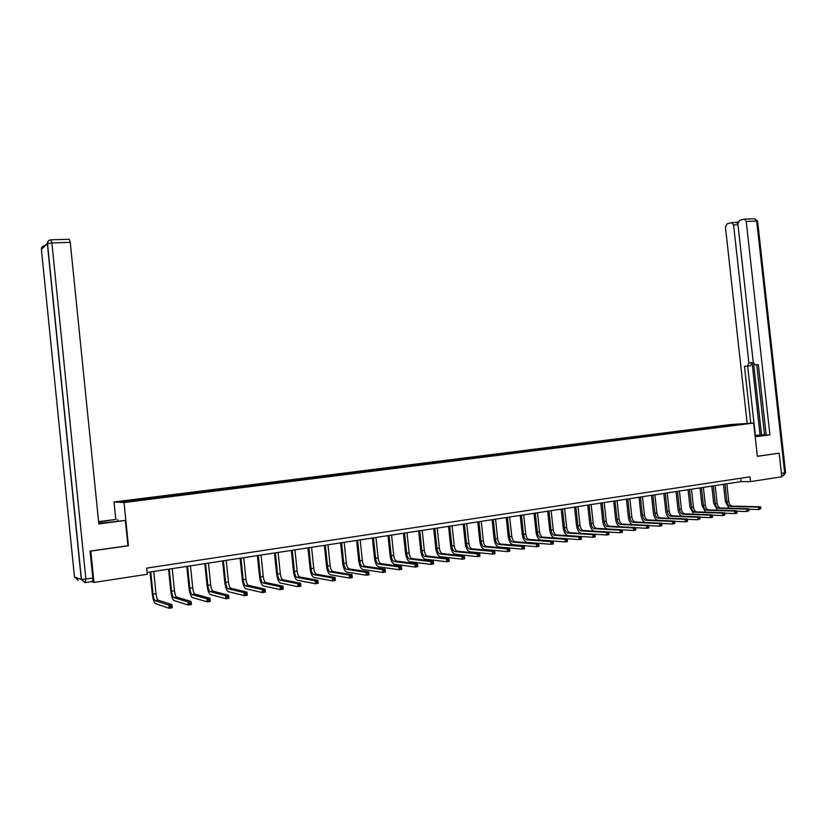 <?xml version="1.0" encoding="UTF-8"?>
<svg xmlns="http://www.w3.org/2000/svg" width="827" height="827" viewBox="0 0 827 827"><rect width="100%" height="100%" fill="white"/><g stroke="black" fill="none" stroke-linecap="round" stroke-linejoin="round"><path stroke-width="1.24" d="M115.801 519.418L114.033 501.979L730.872 424.52L753.655 423.073L124.029 502.547L114.033 501.979M735.048 424.406L120.938 501.638L125.094 501.865L146.968 499.291L733.994 425.264L744.393 423.817L735.048 424.406L735.027 424.995M147.113 572.47L741.157 481.614L750.554 481.593L750.017 476.817L146.668 568.108L147.299 574.258L93.978 582.446L90.805 551.113L128.433 545.768L124.029 502.547M148.695 498.143L148.994 499.032M160.118 496.707L160.366 497.42M167.209 495.818L167.519 496.696M178.467 494.401L178.725 495.104M185.465 493.523L185.786 494.391M196.578 492.127L196.836 492.82M203.473 491.259L203.804 492.117M214.441 489.873L214.71 490.566M221.254 489.026L221.595 489.873M232.077 487.661L232.346 488.343M238.796 486.814L239.137 487.661M249.475 485.47L249.754 486.152M256.101 484.643L256.453 485.48M266.635 483.309L266.925 483.991M273.179 482.492L273.541 483.299M283.589 481.18L283.878 481.852M290.05 480.373L290.391 481.138M300.315 479.081L300.615 479.743M306.693 478.275L307.024 479.009M316.824 477.003L317.134 477.665M323.119 476.207L323.45 476.91M333.126 474.956L333.436 475.608M339.339 474.171L339.67 474.843M349.221 472.93L349.542 473.571M355.362 472.155L355.682 472.806M365.12 470.925L365.441 471.576M371.178 470.17L371.499 470.811M380.813 468.961L381.144 469.591M386.798 468.206L387.129 468.837M396.309 467.007L396.64 467.637M402.222 466.263L402.553 466.893M411.619 465.084L411.96 465.704M417.459 464.35L417.8 464.97M426.742 463.182L427.083 463.802M432.5 462.458L432.852 463.079M441.67 461.301L442.021 461.921M447.366 460.587L447.717 461.197M456.432 459.45L456.783 460.06M462.055 458.737L462.407 459.347M471.008 457.61L471.359 458.22M476.559 456.917L476.921 457.517M485.408 455.801L485.769 456.411M490.897 455.108L491.259 455.718M499.632 454.013L499.994 454.612M505.059 453.33L505.431 453.93M513.691 452.245L514.063 452.845M519.056 451.573L519.428 452.162M527.595 450.498L527.967 451.087M532.888 449.826L533.26 450.426M541.323 448.772L541.695 449.361M546.564 448.11L546.936 448.699M554.896 447.066L555.279 447.645M560.075 446.415L560.458 446.993M568.314 445.381L568.697 445.96M573.431 444.73L573.814 445.308M581.577 443.706L581.96 444.285M586.632 443.076L587.025 443.644M594.685 442.063L595.078 442.631M607.649 440.429L608.196 440.977M599.689 441.432L600.082 442M612.59 439.809L612.983 440.377M620.457 438.817L620.953 439.519M625.346 438.207L625.75 438.765M633.131 437.225L633.627 437.917M637.968 436.615L638.361 437.173M645.66 435.653L646.156 436.346M650.436 435.043L650.839 435.602M658.044 434.092L658.55 434.775M662.778 433.493L663.182 434.051M670.304 432.552L670.811 433.234M674.977 431.963L675.39 432.511M682.42 431.022L682.926 431.704M687.041 430.443L687.454 430.991M694.401 429.523L694.918 430.195M698.98 428.944L699.394 429.482M706.258 428.024L706.775 428.696M710.786 427.456L711.199 427.993M717.981 426.556L718.508 427.218M722.457 425.988L722.881 426.525M753.655 423.073L757.346 456.349L778.31 453.279M779.179 453.248L781.794 476.797L750.554 481.593M91.57 581.639L93.978 582.446M141.51 499.053L141.748 499.766M740.785 478.213L741.157 481.614M720.265 426.132L720.338 426.846M708.605 427.59L708.677 428.314M696.81 429.079L696.892 429.802M684.89 430.578L684.973 431.301M672.847 432.087L672.92 432.821M660.659 433.617L660.742 434.351M648.347 435.167L648.43 435.912M635.891 436.739L635.973 437.473M623.289 438.32L623.372 439.065M610.553 439.923L610.636 440.667M597.673 441.535L597.756 442.29M584.637 443.179L584.72 443.934M571.457 444.833L571.54 445.598M558.122 446.508L558.204 447.273M544.631 448.203L544.724 448.978M530.986 449.919L531.068 450.694M517.185 451.656L517.268 452.441M503.209 453.413L503.292 454.199M489.067 455.191L489.16 455.977M474.76 456.99L474.853 457.786M460.288 458.809L460.37 459.605M445.629 460.649L445.712 461.456M430.795 462.51L430.877 463.327M415.774 464.402L415.857 465.219M400.568 466.314L400.661 467.131M385.175 468.247L385.268 469.074M369.586 470.201L369.679 471.039M353.811 472.186L353.894 473.023M337.829 474.202L337.912 475.039M321.641 476.228L321.734 477.076M305.246 478.295L305.339 479.143M288.644 480.384L288.726 481.242M271.814 482.492L271.907 483.361M254.778 484.632L254.871 485.511M237.504 486.803L237.597 487.703M220.013 489.005L220.106 489.956M202.284 491.238L202.388 492.241M184.318 493.492L184.421 494.567M166.103 495.786L166.217 496.862M147.64 498.102L147.754 499.188M728.98 508.243L725.382 501.596L723.47 484.322M726.819 483.816L728.752 501.327C729.249 504.191 730.448 505.783 732.329 506.114L760.416 506.775L758.514 507.096L760.013 507.747L760.127 508.729L760.881 508.605L760.768 507.623L760.013 507.747M724.959 484.095L726.892 501.627C727.398 504.491 728.587 506.093 730.468 506.424L758.514 507.096L758.793 509.535L748.755 509.267M760.881 508.605L758.793 509.535L760.127 508.729M760.768 507.623L760.416 506.775M755.144 436.48L764.624 434.919L755.041 435.519M755.175 436.78L769.916 434.826L766.174 435.012L758.359 364.635L755.433 364.996L758.369 364.707M756.757 364.862L764.52 434.837L766.143 434.754M753.655 363.787L761.543 434.878L764.51 434.723M761.543 434.878L755.02 435.353M755.433 364.996L753.252 362.433L737.87 223.724L739.39 220.427L744.052 219.114L755.041 218.773L756.684 221.088L746.212 221.409L744.579 219.083M769.916 434.826L746.212 221.409M737.984 224.768L733.57 224.913L731.461 222.649L726.923 223.921L725.444 227.167L747.184 423.486M738.046 221.956L736.185 222.484L737.849 223.466M747.35 365.999L748.88 362.991L752.074 362.681L750.534 365.689L744.486 366.361L750.782 423.248M733.57 224.913L748.88 362.991M778.538 453.268L757.336 456.256M752.074 362.681L760.096 435.064M750.534 365.689L747.66 366.041L755.34 435.312M747.66 366.041L744.486 366.361M98.775 523.45L125.353 520.421L98.826 523.946L70.264 242.373L51.884 242.942L85.894 579.055L92.81 578.011L90.081 551.092L127.927 545.717L125.353 520.421M100.325 523.284L100.181 521.858L98.64 522.064M100.181 521.858L116.028 519.387L98.599 521.682M117.744 521.031L117.599 519.563M69.22 239.272L70.264 242.373M92.81 578.011L92.428 581.505L85.657 582.549M717.36 510.207L713.711 503.478L711.799 486.111M715.159 485.594L717.102 503.209C717.598 506.083 718.787 507.695 720.658 508.026L748.538 508.75L746.626 509.07L748.125 509.732L748.228 510.714L749.004 510.59L748.89 509.608L748.125 509.732M713.277 485.883L715.221 503.509C715.717 506.393 716.906 507.995 718.777 508.336L746.626 509.07L746.895 511.52L736.723 511.231M749.004 510.59L746.895 511.52L748.228 510.714M748.89 509.608L748.538 508.75M705.617 512.182L701.927 505.38L700.004 487.909M703.374 487.403L705.317 505.111C705.813 508.005 706.992 509.618 708.853 509.959L736.537 510.745L734.603 511.065L736.102 511.737L736.206 512.73L736.981 512.595L736.878 511.613L736.102 511.737M701.472 487.692L703.415 505.411C703.922 508.316 705.09 509.928 706.951 510.269L734.603 511.065L734.872 513.536L724.566 513.216M736.981 512.595L736.816 513.216L734.872 513.536L736.206 512.73M736.878 511.613L736.537 510.745M693.75 514.187L690.007 507.302L688.074 489.739M691.455 489.222L693.408 507.034C693.905 509.939 695.083 511.572 696.923 511.913L724.4 512.771L722.436 513.091L723.935 513.763L724.049 514.756L724.834 514.621L724.721 513.629L723.935 513.763M689.532 489.512L691.486 507.344C691.982 510.249 693.16 511.882 695 512.233L722.436 513.091L722.715 515.572L712.264 515.221M724.834 514.621L724.669 515.242L722.715 515.572L724.049 514.756M724.721 513.629L724.4 512.771M681.758 516.224C679.701 514.921 678.429 512.595 677.954 509.246L676.021 491.579M679.401 491.062L681.365 508.967C681.861 511.892 683.03 513.536 684.859 513.887L712.119 514.808L710.145 515.138L711.644 515.81L711.747 516.813L712.543 516.679L712.429 515.686L711.644 515.81M677.458 491.362L679.422 509.287C679.918 512.213 681.086 513.856 682.916 514.208L710.145 515.138L710.414 517.63L699.828 517.237M712.543 516.679L712.398 517.299L710.414 517.63L711.747 516.813M712.429 515.686L712.119 514.808M669.632 518.271C667.544 516.999 666.262 514.642 665.766 511.21L663.823 493.45M667.213 492.923L669.188 510.931C669.684 513.877 670.842 515.531 672.661 515.893L699.704 516.875L697.699 517.206L699.197 517.888L699.311 518.891L700.107 518.756L700.004 517.754L699.197 517.888M665.249 493.233L667.224 511.251C667.72 514.198 668.878 515.852 670.697 516.213L697.699 517.206L697.978 519.718L687.247 519.294M700.107 518.756L697.978 519.718L699.311 518.891M700.004 517.754L699.704 516.875M657.382 520.348C655.263 519.098 653.95 516.71 653.444 513.195L651.49 495.332M654.901 494.815L656.876 512.916C657.372 515.883 658.519 517.547 660.328 517.909L687.134 518.963L685.107 519.294L686.617 519.987L686.72 521L687.537 520.865L687.423 519.852L686.617 519.987M652.906 495.115L654.891 513.236C655.387 516.203 656.535 517.867 658.333 518.229L685.107 519.294L685.387 521.816L674.512 521.361M687.537 520.865L687.413 521.486L685.387 521.816L686.72 521M687.423 519.852L687.134 518.963M644.998 522.457C642.848 521.237 641.514 518.818 640.987 515.2L639.023 497.244M642.445 496.717L644.429 514.932C644.926 517.909 646.063 519.573 647.851 519.945L674.429 521.072L672.382 521.413L673.881 522.106L673.995 523.119L674.811 522.984L674.698 521.971L673.881 522.106M640.429 497.027L642.424 515.252C642.92 518.229 644.057 519.904 645.835 520.276L672.382 521.413L672.661 523.956L661.641 523.45M674.811 522.984L674.708 523.605L672.661 523.956L673.995 523.119M674.698 521.971L674.429 521.072M632.49 524.597C630.298 523.419 628.933 520.958 628.386 517.226L626.421 499.167M629.843 498.64L631.838 516.958C632.335 519.956 633.461 521.641 635.239 522.013L661.569 523.212L659.501 523.553L661 524.256L661.114 525.279L661.941 525.135L661.827 524.111L661 524.256M627.807 498.96L629.802 517.288C630.298 520.286 631.435 521.971 633.203 522.354L659.501 523.553L659.781 526.106L648.616 525.569M661.941 525.135L661.848 525.765L659.781 526.106L661.114 525.279M661.827 524.111L661.569 523.212M619.868 526.758C617.624 525.631 616.218 523.14 615.639 519.284L613.665 501.121M617.097 500.593L619.103 519.015C619.599 522.023 620.726 523.718 622.473 524.101L648.564 525.372L646.466 525.724L647.965 526.427L648.079 527.45L648.916 527.316L648.802 526.282L647.965 526.427M615.04 500.904L617.045 519.346C617.542 522.354 618.668 524.06 620.415 524.442L646.466 525.724L646.745 528.288L635.436 527.698M648.916 527.316L648.844 527.936L646.745 528.288L648.079 527.45M648.802 526.282L648.564 525.372M607.121 528.949C604.816 527.915 603.359 525.383 602.749 521.361L600.774 503.095M604.206 502.568L606.222 521.093C606.718 524.122 607.835 525.827 609.571 526.22L635.405 527.564L633.275 527.915L634.774 528.629L634.888 529.662L635.736 529.518L635.632 528.484L634.774 528.629M602.128 502.878L604.144 521.423C604.64 524.452 605.757 526.168 607.483 526.561L633.275 527.915L633.554 530.5L622.1 529.859M635.736 529.518L635.684 530.138L633.554 530.5L634.888 529.662M635.632 528.484L635.405 527.564M594.324 531.172C591.915 530.293 590.375 527.729 589.713 523.46L587.728 505.09M591.171 504.553L593.197 523.191C593.693 526.23 594.799 527.957 596.515 528.36L622.08 529.776L619.93 530.128L621.428 530.851L621.542 531.885L622.411 531.74L622.297 530.707L621.428 530.851M589.072 504.883L591.098 523.532C591.584 526.582 592.69 528.298 594.406 528.701L619.93 530.128L620.219 532.733L608.61 532.04L606.429 532.381L607.928 533.095L608.041 534.149L608.91 534.004L608.796 532.95L607.928 533.095M622.411 531.74L622.359 532.371L620.219 532.733L621.542 531.885M622.297 530.707L622.08 529.776M608.91 534.004L608.889 534.624L606.708 534.997L581.453 533.405C578.91 532.784 577.267 530.179 576.533 525.579L574.527 507.106M577.99 506.579L580.016 525.31C580.513 528.381 581.608 530.117 583.314 530.52L608.6 532.019L608.796 532.95M575.861 506.899L577.887 525.652C578.383 528.722 579.479 530.458 581.174 530.872L606.429 532.381L606.708 534.997L608.041 534.149M595.254 536.278L595.14 535.234L594.262 535.379L595.244 536.909L593.042 537.281L568.066 535.607C565.554 534.976 563.921 532.35 563.187 527.729L561.182 509.143M564.645 508.615L566.681 527.461C567.177 530.552 568.263 532.299 569.948 532.702L594.964 534.283L592.763 534.645L594.262 535.379M562.494 508.946L564.531 527.812C565.027 530.893 566.113 532.65 567.798 533.064L592.763 534.645L593.042 537.281L594.375 536.434M595.14 535.234L594.964 534.283M581.433 538.594L581.319 537.529L580.43 537.684L581.443 539.225L579.21 539.597L554.524 537.839C552.043 537.199 550.431 534.552 549.686 529.911L547.681 511.21M551.154 510.683L553.201 529.642C553.687 532.743 554.772 534.5 556.437 534.924L581.154 536.578L578.931 536.95L580.43 537.684M548.973 511.014L551.02 529.993C551.516 533.095 552.591 534.852 554.255 535.276L578.931 536.95L579.21 539.597L580.544 538.739M581.319 537.529L581.154 536.578M567.446 540.93L567.332 539.866L566.423 540.021L567.467 541.561L565.213 541.943L540.827 540.103C538.367 539.452 536.775 536.785 536.041 532.112L534.015 513.298M537.498 512.771L539.555 531.833C540.041 534.955 541.116 536.733 542.76 537.157L567.177 538.904L564.924 539.276L566.423 540.021M535.296 513.102L537.354 532.195C537.839 535.317 538.904 537.095 540.548 537.519L564.924 539.276L565.213 541.943L566.536 541.085M567.332 539.866L567.177 538.904M553.284 543.298L553.17 542.223L552.25 542.378L552.364 543.453L553.284 543.298L553.325 543.928L551.04 544.311L526.964 542.388C524.535 541.726 522.953 539.039 522.219 534.335L520.193 515.417M523.687 514.88L525.745 534.066C526.241 537.209 527.295 538.987 528.918 539.421L553.036 541.251L550.751 541.633L552.25 542.378M521.455 515.221L523.522 534.428C524.008 537.571 525.062 539.359 526.685 539.793L550.751 541.633L551.04 544.311L552.364 543.453M553.17 542.223L553.036 541.251M538.946 545.696L538.832 544.621L537.901 544.766L538.015 545.851L538.946 545.696L539.008 546.327L536.692 546.719L512.936 544.693C510.538 544.021 508.977 541.323 508.243 536.589L506.196 517.557M509.701 517.02L511.779 536.32C512.264 539.473 513.309 541.282 514.911 541.716L538.718 543.639L536.403 544.021L537.901 544.766M507.447 517.361L509.515 536.682C510.011 539.845 511.055 541.644 512.657 542.088L536.403 544.021L536.692 546.719L538.015 545.851M538.832 544.621L538.718 543.639M493.274 519.532L495.352 538.966C495.849 542.15 496.882 543.959 498.454 544.414L521.878 546.43L524.215 546.047L524.504 548.756L522.168 549.149L498.733 547.04C496.376 546.358 494.825 543.628 494.091 538.863L492.044 519.718M495.559 519.18L497.637 538.594C498.123 541.778 499.157 543.587 500.738 544.042L524.215 546.047L523.491 548.28L524.432 548.125L524.308 547.04M523.491 548.28L522.168 549.149L521.878 546.43L523.377 547.195M524.432 548.125L524.504 548.756M478.926 521.723L481.014 541.271C481.51 544.476 482.523 546.306 484.084 546.771L507.168 548.88L509.535 548.487L509.825 551.216L507.458 551.609L484.364 549.407C482.038 548.714 480.508 545.965 479.774 541.168L477.717 521.909M481.242 521.372L483.33 540.899C483.816 544.104 484.839 545.934 486.4 546.389L509.535 548.487L508.781 550.741L509.732 550.575L509.608 549.49M508.781 550.741L507.458 551.609L507.168 548.88L508.667 549.645M509.732 550.575L509.825 551.216M464.412 523.946L466.511 543.618C466.997 546.833 468.01 548.683 469.54 549.149L492.272 551.351L494.67 550.958L494.959 553.697L492.561 554.1L469.819 551.805C467.524 551.092 466.014 548.332 465.281 543.504L463.213 524.132M466.748 523.584L468.847 543.236C469.333 546.461 470.346 548.301 471.876 548.766L494.67 550.958L493.884 553.222L494.846 553.067L494.732 551.971M493.884 553.222L492.561 554.1L492.272 551.351L493.771 552.126M494.846 553.067L494.959 553.697M449.712 526.189L451.821 545.985C452.307 549.231 453.299 551.082 454.809 551.557L477.189 553.863L479.619 553.459L479.918 556.22L477.489 556.623L455.098 554.235C452.834 553.511 451.346 550.72 450.612 545.872L448.544 526.375M452.08 525.827L454.188 545.603C454.674 548.839 455.677 550.699 457.186 551.175L479.619 553.459L478.802 555.744L479.774 555.589L479.66 554.483M478.802 555.744L477.489 556.623L477.189 553.863L478.688 554.638M479.774 555.589L479.918 556.22M434.837 528.463L436.956 548.384C437.442 551.64 438.424 553.521 439.902 553.997L461.911 556.406L464.371 555.992L464.671 558.773L462.21 559.186L440.191 556.695C437.969 555.951 436.491 553.149 435.767 548.26L433.689 528.649M437.235 528.102L439.344 547.991C439.83 551.258 440.822 553.129 442.311 553.604L464.371 555.992L463.523 558.297L464.516 558.132L464.392 557.026M463.523 558.297L462.21 559.186L461.911 556.406L463.409 557.191M464.516 558.132L464.671 558.773M419.775 530.769L421.904 550.813C422.39 554.09 423.362 555.982 424.82 556.468L446.446 558.969L448.937 558.556L449.237 561.357L446.745 561.771L425.099 559.176C422.917 558.432 421.46 555.599 420.736 550.689L418.648 530.944M422.204 530.396L424.323 550.42C424.809 553.697 425.781 555.579 427.249 556.075L448.937 558.556L448.058 560.882L449.051 560.716L448.937 559.6M448.058 560.882L446.745 561.771L446.446 558.969L447.934 559.765M449.051 560.716L449.237 561.357M404.527 533.105L406.667 553.263C407.142 556.571 408.104 558.473 409.53 558.969L430.774 561.574L433.296 561.161L433.596 563.973L431.074 564.396L409.82 561.698C407.68 560.933 406.243 558.08 405.519 553.139L403.421 533.27M406.987 532.733L409.117 552.87C409.603 556.168 410.564 558.07 412.001 558.566L433.296 561.161L433.276 562.205L432.263 562.381L432.387 563.507L433.4 563.332L433.276 562.205M432.387 563.507L431.074 564.396L430.774 561.574L432.263 562.381M433.4 563.332L433.596 563.973M389.093 535.462L391.233 555.754C391.719 559.083 392.66 560.995 394.065 561.512L414.896 564.221L417.459 563.787L417.759 566.629L415.195 567.053L394.355 564.252C392.246 563.476 390.83 560.592 390.117 555.62L388.008 535.627M391.574 535.079L393.714 555.351C394.2 558.68 395.151 560.592 396.557 561.099L417.459 563.787L417.408 564.851L416.384 565.027L416.508 566.154L417.532 565.988L417.408 564.851M416.508 566.154L415.195 567.053L414.896 564.221L416.384 565.027M417.532 565.988L417.759 566.629M373.463 537.86L375.613 558.277C376.089 561.616 377.019 563.549 378.394 564.076L398.821 566.888L401.405 566.464L401.705 569.317L399.121 569.741L378.694 566.836C376.626 566.04 375.231 563.146 374.507 558.132L372.398 538.015M375.975 537.467L378.125 557.863C378.611 561.213 379.541 563.146 380.927 563.663L401.405 566.464L401.343 567.529L400.309 567.704L400.423 568.842L401.467 568.676L401.343 567.529M400.423 568.842L399.121 569.741L398.821 566.888L400.309 567.704M401.467 568.676L401.705 569.317M357.626 540.279L359.786 560.82C360.272 564.19 361.182 566.144 362.536 566.671L382.519 569.596L385.144 569.162L385.454 572.036L382.829 572.47L362.826 569.452C360.799 568.645 359.435 565.72 358.711 560.675L356.592 540.434M360.179 539.886L362.34 560.417C362.815 563.776 363.735 565.73 365.089 566.257L385.144 569.162L385.062 570.248L384.007 570.423L384.131 571.571L385.186 571.395L385.062 570.248M384.131 571.571L382.829 572.47L382.519 569.596L384.007 570.423M385.186 571.395L385.454 572.036M341.603 542.729L343.763 563.404C344.249 566.795 345.148 568.759 346.461 569.307L366.01 572.346L368.677 571.902L368.976 574.796L366.32 575.241L346.761 572.098C344.776 571.281 343.432 568.335 342.719 563.259L340.579 542.884M344.177 542.336L346.348 562.991C346.823 566.381 347.733 568.345 349.056 568.883L368.677 571.902L368.563 572.997L367.498 573.173L367.622 574.331L368.687 574.155L368.563 572.997M367.622 574.331L366.32 575.241L366.01 572.346L367.498 573.173M368.687 574.155L368.976 574.796M325.362 545.21L327.533 566.019C328.019 569.441 328.898 571.416 330.19 571.964L349.283 575.127L351.982 574.672L352.281 577.587L349.594 578.042L330.48 574.775C328.546 573.948 327.223 570.971 326.51 565.864L324.37 545.365M327.978 544.807L330.149 565.606C330.635 569.017 331.513 570.992 332.816 571.54L351.982 574.672L351.847 575.778L350.762 575.964L350.886 577.122L351.971 576.946L351.847 575.778M350.886 577.122L349.594 578.042L349.283 575.127L350.762 575.964M351.971 576.946L352.281 577.587M308.916 547.722L311.097 568.676C311.572 572.108 312.441 574.114 313.702 574.672L332.33 577.939L335.059 577.484L335.369 580.42L332.64 580.874L314.002 577.494C312.11 576.646 310.807 573.649 310.104 568.511L307.944 547.877M311.562 547.319L313.743 568.252C314.229 571.684 315.097 573.68 316.359 574.227L335.059 577.484L334.904 578.6L333.808 578.786L333.932 579.965L335.028 579.779L334.904 578.6M333.932 579.965L332.64 580.874L332.33 577.939L333.808 578.786M335.028 579.779L335.369 580.42M292.251 550.275L294.453 571.364C294.919 574.817 295.777 576.832 296.996 577.401L315.149 580.802L317.919 580.337L318.219 583.293L315.459 583.748L297.296 580.254C295.456 579.386 294.185 576.367 293.471 571.188L291.311 550.42M294.939 549.862L297.131 570.93C297.606 574.383 298.464 576.398 299.694 576.957L317.919 580.337L317.733 581.464L316.617 581.65L316.741 582.828L317.857 582.653L317.733 581.464M316.741 582.828L315.459 583.748L315.149 580.802L316.617 581.65M317.857 582.653L318.219 583.293M275.37 552.86L277.583 574.083C278.048 577.566 278.885 579.593 280.084 580.172L297.73 583.697L300.532 583.231L300.842 586.198L298.04 586.663L280.374 583.045C278.585 582.156 277.334 579.117 276.632 573.907L274.461 552.994M278.089 552.436L280.301 573.638C280.767 577.122 281.604 579.148 282.803 579.727L300.532 583.231L300.325 584.369L299.198 584.555L299.322 585.743L300.449 585.557L300.325 584.369M299.322 585.743L298.04 586.663L297.73 583.697L299.198 584.555M300.449 585.557L300.842 586.198M258.272 555.475L260.484 576.832C260.96 580.347 261.777 582.394 262.934 582.983L280.074 586.632L282.917 586.157L283.227 589.144L280.384 589.62L263.234 585.867C261.497 584.968 260.278 581.898 259.564 576.646L257.383 555.61M261.032 555.051L263.244 576.388C263.71 579.892 264.537 581.939 265.694 582.528L282.917 586.157L282.679 587.304L281.542 587.501L281.666 588.7L282.803 588.504L282.679 587.304M281.666 588.7L280.384 589.62L280.074 586.632L281.542 587.501M282.803 588.504L283.227 589.144M240.946 558.122L243.169 579.624C243.645 583.159 244.441 585.227 245.567 585.826L262.169 589.61L265.053 589.124L265.374 592.132L262.479 592.618L245.867 588.731C244.172 587.821 242.983 584.72 242.28 579.438L240.088 558.256M243.738 557.698L245.96 579.179C246.436 582.704 247.232 584.772 248.358 585.371L265.053 589.124L264.795 590.292L263.637 590.478L263.761 591.687L264.919 591.491L264.795 590.292M263.761 591.687L262.479 592.618L262.169 589.61L263.637 590.478M264.919 591.491L265.374 592.132M223.393 560.809L225.626 582.456C226.091 586.012 226.867 588.1 227.963 588.71L244.027 592.618L246.953 592.132L247.263 595.171L244.337 595.657L228.262 591.636C226.629 590.705 225.461 587.583 224.758 582.26L222.566 560.933M226.216 560.375L228.448 582.001C228.914 585.557 229.699 587.635 230.795 588.245L246.953 592.132L246.653 593.31L245.485 593.507L245.609 594.727L246.777 594.53L246.653 593.31M245.609 594.727L244.337 595.657L244.027 592.618L245.485 593.507M246.777 594.53L247.263 595.171M205.592 563.528L207.835 585.33C208.301 588.907 209.066 591.005 210.12 591.625L225.616 595.678L228.583 595.192L228.903 598.241L225.936 598.738L210.42 594.572C208.838 593.631 207.701 590.478 207.008 585.123L204.796 563.652M208.466 563.094L210.699 584.865C211.164 588.442 211.929 590.54 212.994 591.16L228.583 595.192L228.262 596.381L227.074 596.577L227.208 597.797L228.386 597.601L228.262 596.381M227.208 597.797L225.936 598.738L225.616 595.678L227.074 596.577M228.386 597.601L228.903 598.241M187.564 566.288L189.817 588.235C190.272 591.832 191.016 593.951 192.029 594.592L206.957 598.789L209.965 598.283L210.285 601.363L207.277 601.86L192.34 597.559C190.81 596.598 189.703 593.414 189.011 588.018L186.799 566.402M190.468 565.844L192.722 587.759C193.177 591.367 193.921 593.476 194.945 594.117L209.965 598.283L209.613 599.482L208.414 599.689L208.538 600.919L209.738 600.712L209.613 599.482M208.538 600.919L207.277 601.86L206.957 598.789L208.414 599.689M209.738 600.712L210.285 601.363M169.277 569.079L171.54 591.181C172.006 594.809 172.719 596.949 173.701 597.59L188.029 601.932L191.078 601.425L191.399 604.516L188.349 605.033L174.001 600.578C172.543 599.596 171.468 596.391 170.775 590.954L168.543 569.193M172.223 568.635L174.487 590.705C174.952 594.334 175.665 596.463 176.647 597.104L191.078 601.425L190.706 602.635L189.476 602.842L189.61 604.082L190.83 603.875L190.706 602.635M189.61 604.082L188.349 605.033L188.029 601.932L189.476 602.842M190.83 603.875L191.399 604.516M150.752 571.912L153.026 594.168C153.481 597.818 154.173 599.978 155.114 600.64L168.832 605.126L171.933 604.609L172.243 607.731L169.153 608.248L155.424 603.638C154.018 602.645 152.974 599.41 152.292 593.941L150.049 572.026M153.739 571.457L156.003 593.683C156.468 597.332 157.161 599.492 158.112 600.144L171.933 604.609L171.52 605.84L170.279 606.046L170.403 607.287L171.644 607.08L171.52 605.84M170.403 607.287L169.153 608.248L168.832 605.126L170.279 606.046M171.644 607.08L172.243 607.731M728.752 501.327L726.892 501.627M732.329 506.114L730.468 506.424M781.412 473.375L784.678 472.879L783.066 475.711L781.701 475.928M784.678 472.879L756.684 221.088L757.625 221.285L785.578 472.61L784.678 472.879M754.586 218.783L757.615 221.14M41.422 249.63L74.502 577.101L81.294 579.396L47.346 243.686L41.402 249.434C41.412 247.221 42.549 245.97 44.823 245.681L47.532 243.055M50.664 239.861C48.442 240.233 47.335 241.505 47.346 243.686L51.884 242.942L50.861 239.83M78.141 580.244L74.492 576.988M85.894 579.055L81.294 579.396L85.005 582.611L85.894 579.055M717.102 503.209L715.221 503.509M720.658 508.026L718.777 508.336M705.317 505.111L703.415 505.411M708.853 509.959L706.951 510.269M693.408 507.034L691.486 507.344M696.923 511.913L695 512.233M681.365 508.967L679.422 509.287M684.859 513.887L682.916 514.208M669.188 510.931L667.224 511.251M672.661 515.893L670.697 516.213M656.876 512.916L654.891 513.236M660.328 517.909L658.333 518.229M644.429 514.932L642.424 515.252M647.851 519.945L645.835 520.276M631.838 516.958L629.802 517.288M635.239 522.013L633.203 522.354M619.103 519.015L617.045 519.346M622.473 524.101L620.415 524.442M606.222 521.093L604.144 521.423M609.571 526.22L607.483 526.561M593.197 523.191L591.098 523.532M596.515 528.36L594.406 528.701M580.016 525.31L577.887 525.652M583.314 530.52L581.174 530.872M566.681 527.461L564.531 527.812M569.948 532.702L567.798 533.064M553.201 529.642L551.02 529.993M556.437 534.924L554.255 535.276M539.555 531.833L537.354 532.195M542.76 537.157L540.548 537.519M525.745 534.066L523.522 534.428M528.918 539.421L526.685 539.793M511.779 536.32L509.515 536.682M514.911 541.716L512.657 542.088M497.637 538.594L495.352 538.966M500.738 544.042L498.454 544.414M483.33 540.899L481.014 541.271M486.4 546.389L484.084 546.771M468.847 543.236L466.511 543.618M471.876 548.766L469.54 549.149M454.188 545.603L451.821 545.985M457.186 551.175L454.809 551.557M439.344 547.991L436.956 548.384M442.311 553.604L439.902 553.997M424.323 550.42L421.904 550.813M427.249 556.075L424.82 556.468M409.117 552.87L406.667 553.263M412.001 558.566L409.53 558.969M393.714 555.351L391.233 555.754M396.557 561.099L394.065 561.512M378.125 557.863L375.613 558.277M380.927 563.663L378.394 564.076M362.34 560.417L359.786 560.82M365.089 566.257L362.536 566.671M346.348 562.991L343.763 563.404M349.056 568.883L346.461 569.307M330.149 565.606L327.533 566.019M332.816 571.54L330.19 571.964M313.743 568.252L311.097 568.676M316.359 574.227L313.702 574.672M297.131 570.93L294.453 571.364M299.694 576.957L296.996 577.401M280.301 573.638L277.583 574.083M282.803 579.727L280.084 580.172M263.244 576.388L260.484 576.832M265.694 582.528L262.934 582.983M245.96 579.179L243.169 579.624M248.358 585.371L245.567 585.826M228.448 582.001L225.626 582.456M230.795 588.245L227.963 588.71M210.699 584.865L207.835 585.33M212.994 591.16L210.12 591.625M192.722 587.759L189.817 588.235M194.945 594.117L192.029 594.592M174.487 590.705L171.54 591.181M176.647 597.104L173.701 597.59M156.003 593.683L153.026 594.168M158.112 600.144L155.114 600.64M783.572 475.608L785.588 472.693M731.967 222.608L736.619 222.463M85.005 582.611L81.459 579.427L47.501 243.593C47.697 241.381 48.876 240.13 51.047 239.82L69.396 239.272"/></g></svg>
